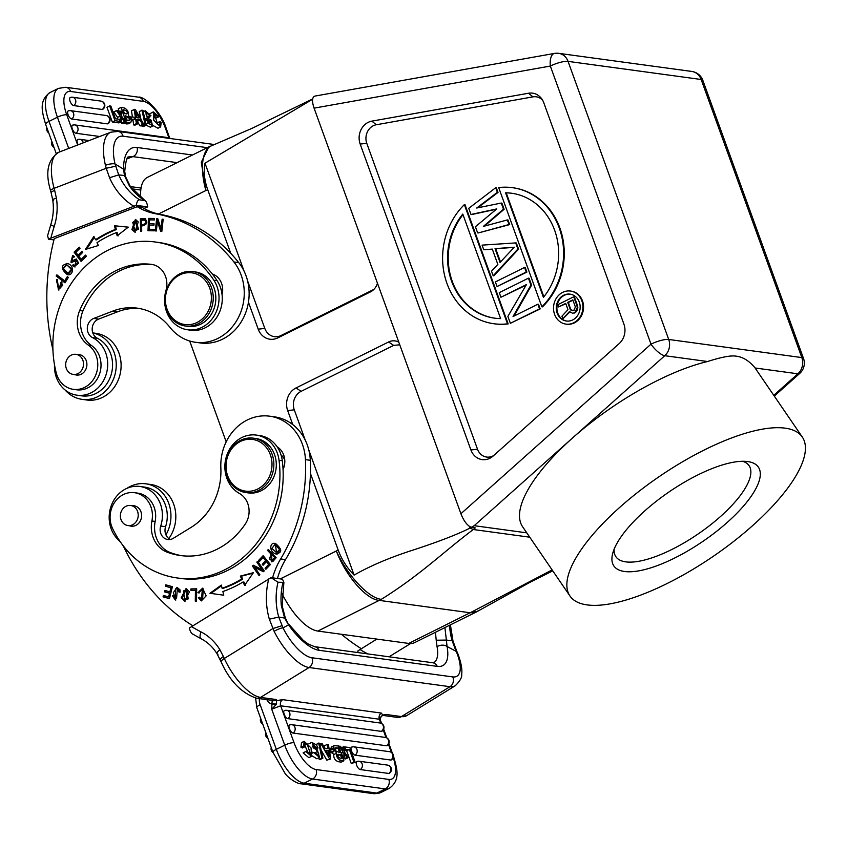 <?xml version="1.0" encoding="UTF-8"?>
<svg xmlns="http://www.w3.org/2000/svg" width="847" height="847" viewBox="0 0 847 847"><rect width="100%" height="100%" fill="white"/><g stroke="black" fill="none" stroke-linecap="round" stroke-linejoin="round"><path stroke-width="1.27" d="M774.306 396.089L799.748 373.4A13.732 4.563 -131.7 0 1 797.885 373.802L755.101 367.99C749.277 360.864 742.893 356.915 735.948 356.132C730.792 355.317 721.326 357.116 707.573 361.521A140.761 48.152 145.6 0 0 572.254 438.238A140.761 48.152 145.6 0 0 522.599 526.728L569.936 595.97A140.761 48.152 145.6 0 0 587.077 604.896A140.761 48.152 145.6 0 0 733.777 541.339A140.761 48.152 145.6 0 0 802.342 437.105A140.761 48.152 145.6 0 0 785.201 428.169A140.761 48.152 145.6 0 0 638.5 491.726A140.761 48.152 145.6 0 0 569.936 595.97M755.09 367.99L802.342 437.105M558.692 53.34A13.732 12.07 97.7 0 1 568.051 61.376L568.051 61.376A13.732 3.356 160.1 0 0 550.338 66.055A13.732 6.31 -100.1 0 1 554.425 53.425A13.732 13.732 0 0 1 558.692 53.34L691.787 71.444A13.732 12.07 -82.2 0 1 701.157 79.491L568.051 61.376L668.717 339.467L801.823 357.582L701.157 79.491A13.732 3.356 160.1 0 1 702.851 80.38L803.517 358.482A13.732 3.356 -19.9 0 0 801.823 357.582A13.732 12.07 -82.3 0 1 797.885 373.802L773.777 395.316M707.573 361.521L664.779 355.698A13.732 4.563 -131.7 0 1 651.004 344.157L460.906 513.727L314.089 108.141C311.728 101.1 312.056 97.077 315.042 96.06L554.425 53.425M460.906 513.727C463.669 520.82 467.089 525.362 471.165 527.332L475.294 527.893L473.282 529.513L470.043 528.083L469.058 526.114M470.911 449.958A16.474 14.484 -82.3 0 0 492.351 456.702A16.474 14.484 -82.3 0 0 493.113 456.057L619.178 343.607A16.474 14.484 -82.3 0 0 623.911 324.136L543.785 102.783A16.474 14.484 -82.3 0 0 541.582 98.665A16.474 14.484 -82.3 0 0 528.549 93.234L371.875 121.132A16.474 14.484 -82.3 0 0 360.176 144.064L470.911 449.958L477.528 449.249A13.351 11.742 97.7 0 0 493.716 455.527M314.089 108.141L550.338 66.055L651.004 344.157A13.732 3.356 -19.9 0 1 668.717 339.467A13.732 12.07 97.8 0 1 664.779 355.698L474.204 525.691L471.165 527.332M747.753 461.573A87.548 29.952 -34.4 0 1 727.531 522.165A87.548 29.952 -34.4 0 1 624.525 571.492A87.548 29.952 -34.4 0 1 612.667 553.546A87.548 29.952 -34.4 0 1 669.236 491.811A87.548 29.952 -34.4 0 1 747.298 461.52A87.548 29.952 -34.4 0 1 747.753 461.573M742.671 461.297A80.677 27.602 -34.4 0 1 749.097 465.681A80.677 27.602 -34.4 0 1 709.807 525.426A80.677 27.602 -34.4 0 1 625.721 561.857A80.677 27.602 -34.4 0 1 615.896 556.733A80.677 27.602 -34.4 0 1 614.139 549.152M208.14 147.23L147.41 177.372A51.498 21.111 63.6 0 0 140.75 197.616M226.191 441.838L189.707 341.034M282.072 593.747A51.498 21.111 63.6 0 0 317.847 631.068L408.741 643.434A51.498 21.111 63.6 0 0 414.638 642.608L475.485 612.402M552.117 569.904L472.234 611.703A51.498 19.915 58.4 0 0 478.629 610.602A51.498 19.915 58.4 0 0 478.724 610.549M552.763 570.846L529.428 582.598L476.025 612.159L470.456 612.804L379.551 600.428C366.126 599.687 345.767 575.748 336.333 550.984L338.154 550.01C341.606 559.433 346.921 567.797 354.099 575.102C370.023 565.944 389.599 557.622 412.828 550.137C437.751 542.016 456.819 534.669 470.043 528.083M317.847 631.068L381.33 599.337C420.97 574.52 442.335 552.795 473.282 529.513L529.756 537.199M398.821 342.199A13.732 12.07 -82.3 0 0 388.593 341.987L296.027 387.937A17.162 15.087 -82.3 0 0 287.673 410.551L292.755 424.591M310.436 473.452L338.154 550.01M248.457 302.231L258.208 329.165A17.162 15.087 -82.3 0 0 277.901 337.858L370.457 291.897A13.732 12.07 -82.3 0 0 372.574 290.574A13.732 12.07 -82.3 0 0 377.444 283.152M230.765 253.369L207.727 189.707L205.832 190.511L201.279 162.275L208.786 146.88L211.676 145.716A51.498 22.138 68.9 0 0 205.863 190.533L158.442 214.005M312.67 99.205L204.995 163.185C203.439 171.433 204.349 180.273 207.727 189.707M373.866 289.409L280.929 335.56A14.039 12.345 97.7 0 1 264.815 328.445L247.568 280.812M244.042 271.072L204.995 163.185M305.28 440.228L294.28 409.842A14.039 12.345 97.7 0 1 301.119 391.335L393.675 345.385L399.752 344.793M354.099 575.102L308.806 449.969M284.751 459.826A16.824 14.78 -82.3 0 0 281.035 454.934M177.394 577.993L180.644 578.437A100.931 88.702 -82.3 0 0 234.63 566.537A100.931 88.702 -82.3 0 0 283.057 469.503A100.931 88.702 -82.3 0 0 282.295 460.715A30.894 27.157 -82.3 0 0 277.149 446.835A30.894 27.157 -82.3 0 0 259.51 435.517L256.26 435.083A30.894 27.157 97.7 0 1 279.044 460.27A100.931 88.702 97.7 0 1 231.379 566.092A100.931 88.702 97.7 0 1 177.394 577.993A100.931 88.702 97.7 0 1 112.587 528.539A24.034 21.122 97.7 0 1 121.64 495.527A24.034 21.122 97.7 0 1 134.493 492.689A24.034 21.122 97.7 0 1 151.909 521A27.464 24.14 -82.3 0 0 167.134 552.159A78.273 68.787 -82.3 0 0 180.453 555.547A78.273 68.787 -82.3 0 0 222.316 546.315A78.273 68.787 -82.3 0 0 245.228 524.113A20.603 18.105 -82.3 0 0 239.415 493.462A30.894 27.157 97.7 0 1 224.868 466.559A30.894 27.157 97.7 0 1 239.733 438.725A30.894 27.157 97.7 0 1 256.26 435.083M283.057 469.503A17.162 15.087 -82.3 0 0 283.173 453.727A17.162 15.087 -82.3 0 0 277.149 446.835M192.777 625.742A205.99 181.025 97.7 0 1 124.657 548.708A34.335 30.174 -82.3 0 0 122.169 544.42M121.11 542.969A34.335 30.174 -82.3 0 0 118.125 539.634A30.217 26.553 97.7 0 1 112.069 531.016A30.217 26.553 97.7 0 1 114.229 499.582A30.217 26.553 97.7 0 1 139.861 486.464A30.217 26.553 97.7 0 1 153.455 493.176A30.217 26.553 97.7 0 1 159.511 501.795A30.217 26.553 97.7 0 1 160.708 526.04A10.302 9.052 -82.3 0 0 167.812 539.528A10.302 9.052 -82.3 0 0 173.317 538.311L191.2 527.31A61.799 54.303 -82.3 0 0 220.855 467.989A48.067 42.244 97.7 0 1 269.632 416.184A48.067 42.244 97.7 0 1 300.886 440.578A48.067 42.244 97.7 0 1 305.439 459.635A157.923 138.792 97.7 0 1 280.643 558.946A68.66 60.338 -82.3 0 0 272.575 577.834M277.128 554.182L275.741 553.927C282.369 552.858 282.358 549.438 275.699 543.658C269.854 541.233 268.457 551.619 275.741 553.927L276.651 554.139M275.699 543.658L274.777 543.435M257.668 561.339L256.821 562.101L262.019 569.597L253.348 565.245L252.448 566.05L259.055 575.589L259.902 574.838L254.703 567.342L263.375 571.693L264.275 570.878L257.668 561.339M221.332 585.086L209.94 593.281L223.767 595.219L222.877 591.524A119.131 104.689 -82.3 0 0 243.036 581.984L244.582 585.362L253.391 572.699L240.347 576.087L241.67 578.977A115.7 101.672 97.7 0 1 222.094 588.252L221.332 585.086M263.131 555.653L258.504 560.523L259.362 561.572L263.163 557.559L265.64 560.587L262.21 564.208L263.057 565.245L266.498 561.635L268.721 564.356L265.058 568.221L265.916 569.269L270.394 564.547L263.131 555.653M181.205 597.823L184.604 601.169L189.495 591.862L186.118 588.474L181.205 597.823L182.179 597.95L186.594 588.57M196.673 588.813L190.903 588.94L190.882 590.391L195.435 590.295L195.286 601.169L196.504 601.137L196.673 588.813M180.178 592.138L180.04 589.861L176.981 587.331L173.349 592.72L175.573 598.585L173.593 595.833L172.417 595.748L175.34 600.015L175.562 588.845L176.684 588.76L179.024 592.074L180.178 592.138M172.407 586.653L165.779 584.832L165.43 586.24L170.893 587.744L169.898 591.831L164.974 590.475L164.636 591.873L169.548 593.239L168.659 596.913L163.407 595.462L163.069 596.87L169.485 598.649L172.407 586.653M199.161 592.974L199.987 590.539L202.253 589.565L201.586 599.464L199.532 597.188L198.357 597.696L201.374 600.862L206.16 595.854L202.571 588.178L197.912 592.699L199.161 592.974M182.073 555.738A78.273 68.787 97.7 0 1 170.374 552.604A27.464 24.14 97.7 0 1 155.149 521.434A24.034 21.122 -82.3 0 0 137.743 493.134L134.493 492.689M268.287 549.47L267.514 550.402L270.712 553.747L271.442 561.815L273.009 561.339L276.133 557.697L268.287 549.47M271.061 577.633L282.485 579.189L283.883 582.397L278.007 582.217L271.061 577.633L189.283 628.061C190.427 631.989 191.697 634.032 193.095 634.202M220.262 659.982A7.21 2.012 155.4 0 1 223.417 656.541L224.307 658.468A7.21 2.012 -24.6 0 0 221.162 661.931L217.076 653.842C212.904 647.14 207.6 642.121 201.163 638.786L192.513 634.001M282.178 605.88L285.227 617.643L284.645 618.066L281.32 605.552A7.21 0.889 -5.5 0 1 282.178 605.88L283.883 582.397M285.227 617.643L288.552 624.906L284.645 618.066L278.758 617.039L269.357 619.199L274.142 631.354A7.21 1.525 153.6 0 1 282.983 627.849L278.758 617.039A61.45 54.007 -82.3 0 1 278.007 582.217M223.417 656.541L219.86 649.681C216.832 652.222 216.207 653.768 217.965 654.318M272.956 700.744L272.247 700.776L271.876 703.741L276.588 704.101L276.408 700.638L272.956 700.744L276.313 699.548L276.408 700.638L282.676 699.654L381.362 713.079L382.728 715.112L385.713 714.434L383.638 715.186M276.588 704.101L271.718 709.214L280.664 705.795L294.036 742.713A27.464 11.255 -116.4 0 0 316.079 769.521A7.21 6.331 97.7 0 1 313.094 778.732A7.21 6.331 97.7 0 1 312.575 779.018L304.158 783.2A7.21 6.331 97.7 0 1 300.801 783.771C298.695 784.248 289.272 779.304 285.09 773.47L272.946 752.274A7.21 1.758 -19.9 0 1 276.323 749.351L260.156 704.693A13.044 11.466 97.7 0 1 259.362 698.616M266.784 699.622A11.329 9.952 -82.3 0 0 271.929 704.259L271.876 703.741M393.453 756.392A7.21 1.758 -19.9 0 1 393.611 756.615C397.19 769.203 400.663 780.087 389.26 788.356A34.674 14.208 -116.4 0 1 385.29 788.917L312.575 779.018A34.674 14.208 -116.4 0 1 284.73 745.169L271.718 709.214L271.929 704.259L276.016 704.789M324.856 748.282L324.433 745.784L327.122 744.439L328.424 744.619L330.722 758.976L326.794 760.151L321.161 750.177M330.722 758.976L326.794 760.151M360.24 769.563A4.447 1.821 -116.4 0 1 357.529 767.054A4.447 1.821 -116.4 0 1 356.661 765.222A4.447 1.821 -116.4 0 1 356.852 761.495A4.468 4.468 0 0 1 359.086 761.231A4.468 3.917 97.7 0 1 361.987 763.496A4.468 3.917 97.7 0 1 360.24 769.563L388.731 773.449A4.468 3.917 -82.3 0 0 390.499 767.393A4.468 3.917 -82.3 0 0 387.587 765.106L359.086 761.231A4.468 3.917 97.7 0 0 357.296 761.453M389.387 773.279A4.447 1.821 -116.4 0 1 389.302 773.343A4.447 1.821 -116.4 0 1 389.048 773.438A4.447 1.821 -116.4 0 1 388.731 773.449M355.02 755.164A4.447 1.821 -116.4 0 1 352.32 752.655A4.447 1.821 -116.4 0 1 351.452 750.823A4.447 1.821 -116.4 0 1 351.632 747.096A4.468 4.468 0 0 1 353.877 746.832A4.468 3.917 97.7 0 1 356.778 749.097A4.468 3.917 97.7 0 1 355.02 755.164L390.742 760.034A4.468 3.917 -82.3 0 0 392.51 753.978A4.468 3.917 -82.3 0 0 389.599 751.691L353.877 746.832A4.468 3.917 97.7 0 0 352.087 747.054M391.399 759.865A4.447 1.821 -116.4 0 1 391.314 759.928A4.447 1.821 -116.4 0 1 391.049 760.024A4.447 1.821 -116.4 0 1 390.742 760.034M292.998 733.036A4.447 1.821 -116.4 0 1 290.299 730.516A4.447 1.821 -116.4 0 1 289.43 728.695A4.447 1.821 -116.4 0 1 289.61 724.968A4.468 4.468 0 0 1 291.855 724.693A4.468 3.917 97.7 0 1 295.137 728.282A4.468 3.917 97.7 0 1 292.998 733.036L386.497 745.762A4.468 3.917 -82.3 0 0 388.635 741.009A4.468 3.917 -82.3 0 0 385.343 737.419L291.855 724.693A4.468 3.917 97.7 0 0 290.066 724.926M387.153 745.593A4.447 1.821 -116.4 0 1 387.058 745.656A4.447 1.821 -116.4 0 1 386.804 745.752A4.447 1.821 -116.4 0 1 386.497 745.762M287.789 718.637A4.447 1.821 -116.4 0 1 285.079 716.117A4.447 1.821 -116.4 0 1 284.211 714.296A4.447 1.821 -116.4 0 1 284.401 710.569A4.468 4.468 0 0 1 286.635 710.294A4.468 3.917 97.7 0 1 289.928 713.883A4.468 3.917 97.7 0 1 287.789 718.637L381.288 731.363A4.468 3.917 -82.3 0 0 383.416 726.61A4.468 3.917 -82.3 0 0 380.134 723.02L286.635 710.294A4.468 3.917 97.7 0 0 284.846 710.527M380.134 723.02A4.468 4.468 0 0 1 381.849 731.257A4.447 1.821 -116.4 0 1 381.288 731.363M344.602 746.938L349.822 747.53L355.168 762.3L351.251 763.475L346.656 750.77L344.549 750.484M343.427 757.557L344.242 758.753L345.671 758.944L348.371 757.61L346.931 757.409L344.475 753.788L344.411 757.07L342.569 757.112M316.058 744.365L319.647 743.19L322.876 758.15L320.187 759.484L319.213 759.346L318.874 757.779M317.223 750.114L316.873 748.515M312.12 755.842L316.842 758.796L319.531 757.462L313.835 752.485L314.936 752.475L318.303 755.408L318.726 753.766L311.77 742.353L316.534 745.021L318.027 747.943L316.937 747.975L312.755 744.439L313.686 748.06L317.498 750.326L319.531 757.462M312.638 746.662L313.634 748.017M311.77 742.353L308.806 743.888M312.437 752.2L313.411 752.687M332.003 752.507L333.813 754.561C333.496 758.001 334.957 760.384 338.218 761.697L340.907 760.362C337.657 759.05 336.185 756.667 336.513 753.216L333.485 747.827L334.025 745.667L331.336 747.001L330.775 749.044M340.907 760.362L343.903 760.775L341.203 762.109L338.218 761.697M304.835 745.498L308.509 753.682M305.809 751.522L303.12 752.856L308.859 757.694L311.548 756.35L305.809 751.522L306.815 751.162L310.648 754.391L307.069 743.761L304.846 743.92L305.079 746.641L303.65 745.9L304.179 741.326L311.05 747.954L311.548 756.35M304.179 741.326L301.479 742.66L300.96 747.234L302.379 747.975L305.079 746.641M329.187 749.394L333.189 749.373L333.962 751.533L331.272 752.867L329.705 752.655M380.779 723.158L379.361 719.23L380.282 719.781L380.134 717.758M380.165 717.653L382.728 715.112L380.038 718.171M444.537 627.765A7.21 0.889 -5.5 0 1 444.94 627.807L446.369 640.078L452.139 640.703L455.326 649.289L457.232 652.126A7.21 2.488 157.3 0 0 456.247 651.428A34.335 13.287 -121.6 0 1 452.753 676.912A7.21 6.331 -82.3 0 1 449.979 686.695L309.081 667.521L260.558 697.399A7.21 6.331 97.7 0 1 256.705 698.256L272.448 700.395A7.21 6.331 -82.3 0 0 276.313 699.548L260.558 697.399A41.545 16.072 58.4 0 1 224.307 658.468L272.85 628.569L282.009 625.711M452.753 676.912L311.855 657.748A34.335 13.287 -121.6 0 1 282.983 627.849L288.552 624.906A48.067 18.602 58.4 0 0 319.097 650.295L437.274 666.377A48.067 18.602 58.4 0 0 447.068 646.483A7.21 4.701 169.5 0 0 437.052 646.653L436.216 640.216L446.369 640.078L447.068 646.483L456.247 651.428L455.326 649.289M435.443 632.286L436.216 640.216M449.577 625.266A61.45 54.007 97.7 0 0 452.139 640.703L453.018 641.147L450.403 624.853M358.239 652.603L357.762 650.983L376.82 639.093M361.267 648.664A205.99 181.025 97.7 0 1 341.457 634.276M319.848 744.111L322.262 743.782L324.74 748.261L327.853 748.684L327.122 744.439M329.483 758.806L320.886 743.592M326.476 751.405L328.181 750.558L325.83 750.241L329.229 756.477A19.883 8.152 -116.4 0 1 328.816 754.423L328.276 754.688M328.181 750.558L328.816 754.423M346.656 750.77L349.345 749.436L344.56 749.404M345.534 748.917L344.782 746.842M349.345 749.436L353.951 762.141L351.251 763.475M355.168 762.3L353.951 762.141M341.299 747.583L344.602 746.821L344.517 752.147L348.371 757.61M338.631 746.218L340.388 746.249L343.226 750.41L343.215 746.631M341.119 753.089L343.194 752.051L338.969 746.059M343.024 756.879L343.194 752.051M342.844 757.843L344.411 757.07M346.931 757.409L344.242 758.753M322.876 758.15L319.213 759.346M321.913 758.012L318.684 743.063M316.545 754.846L318.726 753.766M312.564 753.11L313.835 752.485M316.937 747.975L315.073 748.896M315.582 749.161L318.027 747.943M334.025 745.667L338.546 745.995L343.903 760.775M335.116 747.763L336.026 751.236L339.573 752.454L337.921 747.88L335.01 747.901M340.325 754.529L341.765 758.51C338.419 757.927 337.085 756.562 337.752 754.423L340.325 754.529L337.805 755.789L338.324 757.218M337.582 754.857L338.684 754.306L337.752 754.423M336.513 753.216L333.813 754.561M335.031 749.087L337.921 747.88M336.248 751.48L335.391 749.14M305.333 743.295L304.846 743.92M300.96 747.234L303.65 745.9M333.962 751.533L330.849 751.109L329.557 751.744M330.849 751.109L330.065 748.949M277.445 578.501A68.66 60.338 97.7 0 1 285.513 559.613A157.923 138.792 -82.3 0 0 310.309 460.292A48.067 42.244 -82.3 0 0 305.756 441.234A48.067 42.244 -82.3 0 0 274.502 416.851L269.632 416.184M170.3 539.475A10.302 9.052 97.7 0 1 165.578 526.707A30.217 26.553 -82.3 0 0 164.382 502.462A30.217 26.553 -82.3 0 0 144.731 487.131L139.861 486.464M127.092 488.264A33.647 29.571 97.7 0 1 145.843 483.817A33.647 29.571 97.7 0 1 167.727 500.884A33.647 29.571 97.7 0 1 165.938 534.87M168.828 538.576A33.647 29.571 -82.3 0 0 172.597 501.54A33.647 29.571 -82.3 0 0 150.713 484.484L145.843 483.817M276.715 554.054L275.275 543.53M276.694 552.826L277.668 552.953L280.537 549.396L274.788 544.727L279.563 549.269L276.694 552.826L271.887 548.39L274.788 544.727M256.821 562.101L258.091 561.963M263.629 571.46L254.703 567.342M259.595 575.102L253.422 566.188L252.448 566.05M253.422 566.188L254.068 565.605M257.795 562.239L262.994 569.735L262.019 569.597M209.94 593.281L210.914 593.419L221.501 585.796M241.67 578.977L242.644 579.115A115.7 101.672 -82.3 0 1 223.068 588.379L222.094 588.252M242.644 579.115L241.321 576.214L240.347 576.087M241.321 576.214L253.062 573.175M245.556 585.499L244.01 582.111L243.036 581.984M223.767 595.219L210.914 593.419M258.504 560.523L259.478 560.65L263.639 556.267M266.382 568.782L265.058 568.221M266.032 568.348L269.695 564.494L268.721 564.356M269.695 564.494L267.472 561.762L266.498 561.635M263.523 564.758L262.21 564.208M263.184 564.335L266.614 560.725L265.64 560.587M266.614 560.725L264.137 557.697L263.163 557.559M185.091 601.201L182.179 597.95M184.773 599.771L188.203 598.893L186.88 589.988L185.906 589.861L187.229 598.755L184.773 599.771L183.418 590.973L185.906 589.861M190.903 588.94L196.663 588.961M196.26 601.148L196.409 590.423L195.435 590.295M191.867 590.37L191.877 589.067M179.998 592.127L177.658 588.898L176.684 588.76M175.827 600.047L173.582 595.896M172.417 595.748L173.391 595.886M175.573 598.585L176.547 598.723L177.468 587.426M169.516 598.522L163.069 596.87M164.043 597.008L164.35 595.716M169.548 593.239L170.522 593.366L169.633 597.04L168.659 596.913M170.522 593.366L164.636 591.873M165.61 592.011L165.917 590.73M170.893 587.744L171.867 587.882L170.872 591.958L169.898 591.831M171.867 587.882L165.43 586.24M166.404 586.378L166.721 585.086M199.172 592.9L197.912 592.699M198.886 592.836L203.047 588.273M201.872 600.894L199.331 597.834L198.357 597.696M201.586 599.464L202.56 599.602L203.227 589.692L202.253 589.565M129.549 525.775A10.302 9.052 -82.3 0 0 131.158 526.167A10.302 9.052 -82.3 0 0 136.663 524.949A10.302 9.052 -82.3 0 0 140.634 510.985A10.302 9.052 -82.3 0 0 133.932 505.754A10.302 9.052 -82.3 0 0 132.28 505.701M245.958 492.573L248.393 492.912A27.464 24.14 -82.3 0 0 263.078 489.672A27.464 24.14 -82.3 0 0 275.995 460.429A27.464 24.14 -82.3 0 0 255.794 438.481L253.359 438.153A27.464 24.14 97.7 0 1 271.22 452.086A27.464 24.14 97.7 0 1 260.643 489.344A27.464 24.14 97.7 0 1 245.958 492.573A27.464 24.14 97.7 0 1 228.097 478.64A27.464 24.14 97.7 0 1 238.674 441.382A27.464 24.14 97.7 0 1 253.359 438.153M135.096 507.607A10.132 8.904 97.7 0 1 137.415 519.412A10.132 8.904 97.7 0 1 127.939 525.553A10.132 8.904 97.7 0 1 123.503 523.435A10.132 8.904 97.7 0 1 121.185 511.63A10.132 8.904 97.7 0 1 130.66 505.49A10.132 8.904 97.7 0 1 135.096 507.607M238.579 442.494A26.088 22.933 97.7 0 1 269.494 452.658A26.088 22.933 97.7 0 1 259.447 488.052A26.088 22.933 97.7 0 1 228.521 477.888A26.088 22.933 97.7 0 1 238.579 442.494M267.514 550.402L268.859 550.074M271.919 561.826L271.686 553.874L268.488 550.529M270.712 553.747L271.686 553.874M275.413 557.792L271.633 554.721L275.413 557.792L273.158 560.386L272.183 560.248C269.039 559.962 268.859 558.109 271.633 554.721M274.439 557.665L272.183 560.248L273.158 560.386M222.666 290.796A16.824 14.78 -82.3 0 0 220.855 288.753M185.345 326L187.949 326.36A27.464 24.14 -82.3 0 0 198.727 325.057A27.464 24.14 -82.3 0 0 215.784 296.238A27.464 24.14 -82.3 0 0 195.35 271.929L192.756 271.569A27.464 24.14 97.7 0 1 212.195 289.875A27.464 24.14 97.7 0 1 196.123 324.708A27.464 24.14 97.7 0 1 185.345 326A27.464 24.14 97.7 0 1 165.906 307.705A27.464 24.14 97.7 0 1 181.978 272.872A27.464 24.14 97.7 0 1 192.756 271.569M181.681 274.079A26.088 22.933 97.7 0 1 210.384 290.225A26.088 22.933 97.7 0 1 195.128 323.321A26.088 22.933 97.7 0 1 166.414 307.165A26.088 22.933 97.7 0 1 181.681 274.079M52.927 349.769A205.99 181.025 97.7 0 1 54.272 238.632L137.225 206.679A68.66 60.338 -82.3 0 0 155.689 213.772A157.923 138.792 97.7 0 1 233.888 261.956A48.067 42.244 97.7 0 1 242.411 279.055A48.067 42.244 97.7 0 1 195.435 342.273A48.067 42.244 97.7 0 1 169.94 327.344A61.799 54.303 -82.3 0 0 137.161 308.139A61.799 54.303 -82.3 0 0 112.916 311.05L93.731 318.44A10.302 9.052 -82.3 0 0 87.326 327.768A10.302 9.052 -82.3 0 0 92.492 337.593A30.217 26.553 97.7 0 1 106.542 355.454A30.217 26.553 97.7 0 1 77.003 395.2L81.873 395.867A30.217 26.553 -82.3 0 0 111.412 356.121A30.217 26.553 -82.3 0 0 97.363 338.26A10.302 9.052 97.7 0 1 92.196 328.424A10.302 9.052 97.7 0 1 98.601 319.107L117.786 311.717A61.799 54.303 97.7 0 1 139.586 308.53M195.435 342.273L200.305 342.94A48.067 42.244 -82.3 0 0 247.282 279.711A48.067 42.244 -82.3 0 0 238.759 262.623A157.923 138.792 -82.3 0 0 160.559 214.439A68.66 60.338 97.7 0 1 142.095 207.346L137.225 206.679M187.642 329.779L190.893 330.224A30.894 27.157 -82.3 0 0 203.015 328.763A30.894 27.157 -82.3 0 0 220.919 308.234A30.894 27.157 -82.3 0 0 222.062 294.671A17.162 15.087 -82.3 0 0 222.03 284.814A17.162 15.087 -82.3 0 0 212.258 273.93A17.162 15.087 97.7 0 1 212.279 273.941A100.931 88.702 -82.3 0 0 158.643 242.464L155.403 242.02A100.931 88.702 97.7 0 1 213.878 280.251A30.894 27.157 97.7 0 1 199.765 328.318A30.894 27.157 97.7 0 1 187.642 329.779A30.894 27.157 97.7 0 1 165.948 290.532A20.603 18.105 -82.3 0 0 151.486 264.359A20.603 18.105 -82.3 0 0 151.19 264.328A78.273 68.787 -82.3 0 0 121.629 268.16A78.273 68.787 -82.3 0 0 79.671 310.542A27.464 24.14 -82.3 0 0 88.204 345.025A24.034 21.122 97.7 0 1 97.564 368.096A24.034 21.122 97.7 0 1 82.794 388.212A24.034 21.122 97.7 0 1 73.361 389.345A24.034 21.122 97.7 0 1 56.23 372.871A100.931 88.702 97.7 0 1 115.785 246.784A100.931 88.702 97.7 0 1 155.403 242.02M143.926 208.415L147.706 206.89L136.293 205.334L50.862 238.166L48.512 239.193L53.943 239.934M48.512 239.193L47.58 235.731L50.788 224.656A7.21 0.667 -162.5 0 0 54.25 226.361A54.928 48.279 -82.3 0 0 56.421 198.187L54.684 190.416A7.21 1.493 -15.3 0 0 51.138 192.767M125.684 176.949L130.332 186.478A7.21 2.499 144.8 0 0 129.453 186.022L124.445 175.53L118.707 174.895L109.549 177.722A68.66 60.338 -82.3 0 0 133.815 206.223M136.293 205.334C136.939 201.533 138.04 199.691 139.586 199.818L145.133 200.739L130.332 186.478M129.453 186.022A61.45 54.007 97.7 0 0 144.445 200.474C145.959 200.675 147.039 202.814 147.706 206.89M139.586 199.818A61.45 54.007 -82.3 0 1 118.707 174.895L115.054 163.947A7.21 1.98 -13.3 0 0 105.441 165.303L106.224 168.267L54.123 188.33A7.21 1.493 164.7 0 0 50.576 190.691L51.138 192.788A7.21 1.493 -15.3 0 1 51.138 192.788L52.726 199.881M53.594 200.263C51.889 199.892 52.832 199.193 56.421 198.187M132.428 116.907L131.412 110.586L135.34 109.422L143.948 124.636L141.248 125.97L139.871 125.78L137.383 121.301L140.083 119.967L136.97 119.543L137.701 123.789L135.012 125.123L133.71 124.943L132.947 120.179M102.138 109.454A4.468 3.917 -82.3 0 0 104.149 104.086A4.468 3.917 -82.3 0 0 100.994 101.111A4.468 4.468 0 0 1 102.709 109.348A4.447 1.821 -116.4 0 1 102.138 109.454L73.647 105.568A4.447 1.821 -116.4 0 1 70.068 101.227A4.447 1.821 -116.4 0 1 69.962 100.931A4.447 1.821 -116.4 0 1 69.729 100.02A4.447 1.821 -116.4 0 1 69.645 99.501A4.447 1.821 -116.4 0 1 69.676 98.305A4.447 1.821 -116.4 0 1 69.856 97.85A4.447 1.821 -116.4 0 1 70.047 97.627A4.447 1.821 -116.4 0 1 70.248 97.5A4.447 1.821 -116.4 0 1 70.396 97.458M107.357 123.853A4.468 3.917 -82.3 0 0 109.369 118.485A4.468 3.917 -82.3 0 0 106.203 115.51A4.468 4.468 0 0 1 107.918 123.747A4.447 1.821 -116.4 0 1 107.357 123.853L71.635 118.982A4.447 1.821 -116.4 0 1 68.056 114.641A4.447 1.821 -116.4 0 1 67.951 114.345A4.447 1.821 -116.4 0 1 67.718 113.434A4.447 1.821 -116.4 0 1 67.633 112.916A4.447 1.821 -116.4 0 1 67.665 111.719A4.447 1.821 -116.4 0 1 67.845 111.264A4.447 1.821 -116.4 0 1 68.035 111.042A4.447 1.821 -116.4 0 1 68.236 110.915A4.447 1.821 -116.4 0 1 68.385 110.872M99.702 136.494L75.881 133.254A4.447 1.821 -116.4 0 1 72.313 128.913A4.447 1.821 -116.4 0 1 72.207 128.606A4.447 1.821 -116.4 0 1 71.963 127.706A4.447 1.821 -116.4 0 1 71.879 127.177A4.447 1.821 -116.4 0 1 71.91 125.991A4.447 1.821 -116.4 0 1 72.09 125.536A4.447 1.821 -116.4 0 1 72.281 125.314A4.447 1.821 -116.4 0 1 72.493 125.187A4.447 1.821 -116.4 0 1 72.63 125.144M78.189 144.784A4.447 1.821 -116.4 0 1 77.522 143.312A4.447 1.821 -116.4 0 1 77.088 141.555A4.447 1.821 -116.4 0 1 77.702 139.586A4.468 4.468 0 0 1 79.946 139.31A4.468 3.917 97.7 0 1 83.218 142.847M112.312 122.032L106.966 107.262L109.655 105.928L115.001 120.698L112.312 122.032L117.352 122.72L120.041 121.386L115.001 120.698M117.617 117.426L120.306 116.081L116.452 110.618L113.763 111.952L117.617 117.426L117.585 119.078M117.521 122.635L118.919 122.931L121.608 121.597L120.221 121.407L117.521 122.741M120.835 121.979L121.746 123.323L123.164 123.514L125.854 122.169L124.445 121.979L121.597 117.818L121.608 121.597M140.973 119.385L139.257 111.423L142.91 110.216L146.139 125.165L143.45 126.51L142.487 126.372L142.285 125.462M144.625 119.236L146.552 120.401M148.5 121.544L149.485 122.9M146.076 125.208L150.364 127.209L153.053 125.875L148.289 123.207L146.806 120.285L147.886 120.253L152.068 123.789L151.137 120.168L147.325 117.902L145.292 110.766L150.988 115.743L149.887 115.753L146.52 112.82L146.097 114.461L153.053 125.875M123.577 123.567L128.098 123.895L130.798 122.561L126.277 122.233L123.503 123.344M119.289 111.719L118.231 108.797L120.93 107.453L126.277 122.233M153.625 115.88L155.319 118.4L159.014 116.706L158.008 117.066L154.175 113.837L157.754 124.467L159.977 124.308L159.744 121.587L161.174 122.328L160.644 126.902L153.773 120.274L153.275 111.878L159.014 116.706M153.275 111.878L150.004 113.72M149.559 116.452L149.697 117.373M153.328 125.674L157.955 128.236L160.644 126.902M159.744 121.587L157.055 122.921L157.298 124.064M130.131 117.055L133.974 117.119L134.758 119.279L131.359 120.518M125.684 176.917L124.445 175.53L123.588 169.209A7.21 4.246 -0.8 0 1 124.721 171.454C125.801 160.803 127.135 156.007 128.702 157.044A40.857 17.554 68.9 0 1 132.863 156.621L126.965 158.897M137.701 123.789L136.399 123.609L133.71 124.943M136.399 123.609L134.101 109.252M143.948 124.636L142.561 124.445L139.871 125.78M142.561 124.445L140.083 119.967M135.594 111.751A19.883 8.152 -116.4 0 1 136.007 113.805L136.653 117.669L138.993 117.987L135.594 111.751M109.655 105.928L110.872 106.087L115.478 118.792L119.289 119.311L120.041 121.386M120.221 121.407L120.306 116.081M124.445 121.979L121.746 123.323M118.707 112.005L121.799 111.349L121.629 116.177L125.854 122.169M116.452 110.618L117.892 110.819L120.348 114.44L120.412 111.158M146.139 125.165L142.487 126.372M145.176 125.038L141.947 110.078M148.723 116.875L150.988 115.743M149.887 115.753L148.172 116.6M148.469 121.502L151.137 120.168M145.25 121.047L146.806 120.285M120.93 107.453L123.916 107.865C127.177 109.178 128.638 111.56 128.321 115.012L131.338 120.401L130.798 122.561M129.39 120.623L128.797 116.992L125.25 115.774L126.902 120.348L129.199 120.634M124.498 113.699L123.059 109.718C126.404 110.301 127.738 111.666 127.071 113.805L124.498 113.699M126.139 113.922L126.87 113.911M126.055 117.998L127.262 120.39M123.98 112.259L124.594 113.71M159.49 124.933L159.977 124.308L158.654 124.954M158.008 117.066L155.319 118.4M134.758 119.279L131.041 119.152M131.634 118.855L130.862 116.695M77.003 395.2A30.217 26.553 97.7 0 1 55.627 375.073A30.217 26.553 97.7 0 1 54.494 364.718M138.262 221.956L135.361 219.458L131.92 229.558L134.853 232.11L138.262 221.956M144.752 218.674L140.337 218.865L140.634 231.178L141.735 231.104L141.618 226.096C147.314 224.593 148.363 222.115 144.752 218.674L144.646 218.664M85.452 249.41L98.411 245.514L96.992 242.676A115.7 101.672 97.7 0 1 116.293 232.65L117.151 235.773L128.299 227.144L114.409 225.757L115.404 229.41A119.131 104.689 -82.3 0 0 95.531 239.733L93.89 236.419L85.452 249.41M81.079 261.395L86.373 256.207L85.547 255.116L81.196 259.383L78.824 256.249L82.741 252.406L81.926 251.326L78.009 255.169L75.87 252.353L80.063 248.245L79.237 247.155L74.113 252.184L81.079 261.395M148.003 230.723L154.218 230.818L154.281 229.368L149.167 229.283L149.347 225.09L153.953 225.154L154.016 223.714L149.411 223.64L149.57 219.86L154.482 219.934L154.546 218.484L148.532 218.388L148.003 230.723M155.297 230.882L156.346 230.987L157.426 221.332L160.686 231.443L161.809 231.559L163.185 219.278L162.126 219.172L161.057 228.806L157.796 218.717L156.674 218.6L155.297 230.882M67.707 263.555C60.74 264.92 60.539 268.573 67.082 274.492C73.022 276.863 75.139 265.757 67.707 263.555L66.902 263.364M65.018 282.834L68.363 277.393L67.326 276.588L64.679 280.876L56.865 274.852L56.156 276.006L65.018 282.834M72.45 265.662L74.652 266.869L76.346 259.013L71.032 261.215L72.429 256.853L73.7 257.53L74.462 256.482L72.577 255.445L71.021 262.665L76.357 260.516L77.606 263.142L74.631 265.397L73.191 264.624L72.45 265.662L73.89 265.143M73.361 389.345L76.611 389.789A24.034 21.122 -82.3 0 0 86.045 388.646A24.034 21.122 -82.3 0 0 100.221 358.63A24.034 21.122 -82.3 0 0 91.455 345.47A27.464 24.14 97.7 0 1 82.911 310.987A78.273 68.787 97.7 0 1 124.869 268.605A78.273 68.787 97.7 0 1 152.809 264.603M60.497 282.898L61.778 284.984L58.581 288.605L56.527 280.823L57.215 280.971L57.543 279.595L56.696 279.404L58.454 289.981L61.439 281.882L60.497 282.898L61.969 282.496M135.34 232.131L132.894 229.685L135.838 219.564M135.012 230.712L138.453 229.23L136.198 220.982L135.224 220.845L137.479 229.103L135.012 230.712L132.746 222.359L135.224 220.845M141.597 231.115L141.311 219.002L140.337 218.865M141.311 219.002L145.726 218.812M141.576 224.646L141.47 220.241L144.636 220.135C146.616 222.846 145.599 224.36 141.576 224.646L142.55 224.773C146.573 224.487 147.59 222.983 145.61 220.262L145.261 220.22M86.775 249.007L94.345 237.34M115.404 229.41L116.378 229.548A119.131 104.689 97.7 0 0 96.505 239.87L95.531 239.733M116.378 229.548L115.383 225.884L114.409 225.757M115.383 225.884L128.268 227.176M118.125 235.911L117.267 232.777L116.293 232.65M81.577 260.897L75.087 252.321L74.113 252.184M75.087 252.321L79.713 247.779M82.403 251.951L78.983 255.307L78.009 255.169M86.023 255.741L82.17 259.521L81.196 259.383M148.987 230.744L149.506 218.526L148.532 218.388M149.506 218.526L154.535 218.6M154.006 223.83L149.411 223.64M154.27 229.484L149.167 229.283M156.282 230.977L157.648 218.727L156.674 218.6M162.126 219.172L163.1 219.299L162.031 228.944L161.057 228.806M161.65 231.538L158.4 221.469L157.426 221.332M68.056 274.619L63.133 268.139L67.389 263.459M68.025 273.306L68.999 273.433L72.334 269.441L66.733 264.772L71.36 269.314L68.025 273.306L63.43 268.647L66.733 264.772M65.272 282.411L56.156 276.006M57.13 276.133L57.585 275.402M68.035 277.138L65.653 281.003L64.679 280.876M75.161 266.9L73.424 265.799M74.631 265.397L75.605 265.535L78.58 263.269L77.331 260.654L76.357 260.516M71.529 262.686L73.064 255.561M73.975 257.16L72.429 256.853M71.032 261.215L76.812 259.129M222.062 294.671A30.894 27.157 -82.3 0 0 217.128 280.696A100.931 88.702 -82.3 0 0 212.258 273.93M74.843 374.639A10.302 9.052 -82.3 0 0 76.442 375.03A10.302 9.052 -82.3 0 0 80.486 374.543A10.302 9.052 -82.3 0 0 86.51 361.478A10.302 9.052 -82.3 0 0 79.226 354.618A10.302 9.052 -82.3 0 0 77.564 354.565M81.471 357.678A10.132 8.904 97.7 0 1 82.339 369.07A10.132 8.904 97.7 0 1 73.223 374.416A10.132 8.904 97.7 0 1 67.707 371.081A10.132 8.904 97.7 0 1 66.828 359.689A10.132 8.904 97.7 0 1 75.955 354.342A10.132 8.904 97.7 0 1 81.471 357.678M58.581 288.605L59.555 288.732L62.752 285.121L61.471 283.025M58.941 290.023L57.194 279.499M92.821 332.966A33.647 29.571 97.7 0 1 114.948 355.094A33.647 29.571 97.7 0 1 82.064 399.35A33.647 29.571 97.7 0 1 65.177 390.054M82.064 399.35L86.934 400.017A33.647 29.571 -82.3 0 0 119.819 355.761A33.647 29.571 -82.3 0 0 96.007 333.337L92.799 332.903M477.528 449.249L366.793 143.344A13.351 11.742 97.7 0 1 376.269 124.763L532.943 96.865A13.351 11.742 97.7 0 1 542.525 100.094M494.172 323.776A68.66 60.338 -82.3 0 0 494.5 323.829A68.66 60.338 -82.3 0 0 508.168 323.914L465.014 204.709L464.357 204.614A68.66 60.338 97.7 0 0 444.802 276.291A68.66 60.338 97.7 0 0 493.843 323.734A68.66 60.338 97.7 0 0 507.512 323.829L508.168 323.914M513.017 187.748L512.361 187.663A68.66 60.338 97.7 0 0 498.692 187.579L541.847 306.783L542.493 306.868A68.66 60.338 -82.3 0 0 562.059 235.191A68.66 60.338 -82.3 0 0 513.017 187.748A68.66 60.338 -82.3 0 0 512.689 187.706M477.74 207.811L498.025 192.417L496.353 187.822L495.707 187.727L468.751 208.341L470.974 214.471L471.62 214.566L496.406 209.209M509.026 224.519L478.28 232.957L509.672 224.603L509.026 224.519L507.364 219.924L508.009 220.008L509.672 224.603M484.452 226.117L504.124 209.283L503.478 209.188L501.255 203.058L501.9 203.153L504.124 209.283M516.331 243.004L518.555 249.134L517.898 249.039L515.685 242.909L516.331 243.004M518.555 249.134L493.822 275.878L493.166 275.783L491.504 271.188L497.845 264.423L492.298 249.103L483.732 249.727L492.34 249.23M524.558 267.44L525.214 267.525L526.876 272.12L497.051 286.519L526.22 272.035L524.558 267.44L495.389 281.924L497.051 286.519M526.051 285.195L500.937 297.244L526.389 284.613L507.872 316.407L510.37 323.3L539.539 308.827L537.877 304.221L513.049 316.545L530.942 285.068L528.443 278.165L499.275 292.649L500.937 297.244M537.877 304.221L538.523 304.317L540.195 308.911L510.37 323.3M514.023 316.069L531.588 285.153L530.942 285.068M528.443 278.165L529.089 278.261L531.588 285.153M566.283 324.147A16.686 14.664 -82.3 0 0 566.611 324.2A16.686 14.664 -82.3 0 0 574.361 322.876A16.686 14.664 -82.3 0 0 583.467 305.185A16.686 14.664 -82.3 0 0 571.111 291.135A16.686 14.664 -82.3 0 0 570.783 291.093M507.512 323.829L464.357 204.614M462.78 214.047L500.63 318.599A63.027 55.394 -82.3 0 1 494.606 318.154A63.027 55.394 -82.3 0 1 450.551 278.091A63.027 55.394 -82.3 0 1 462.78 214.047M494.934 318.197A63.027 55.394 97.7 0 1 451.25 278.335A63.027 55.394 97.7 0 1 463.002 214.662M512.361 187.663A68.66 60.338 97.7 0 1 561.402 235.106A68.66 60.338 97.7 0 1 541.847 306.783M543.425 297.35A63.027 55.394 -82.3 0 0 555.664 233.306A63.027 55.394 -82.3 0 0 511.599 193.243A63.027 55.394 -82.3 0 0 505.574 192.798L543.425 297.35M505.574 192.798L506.231 192.894A63.027 55.394 97.7 0 1 511.927 193.285M506.231 192.894L543.848 296.821M498.025 192.417L497.369 192.333L495.707 187.727M497.369 192.333L476.692 208.023L501.255 203.058M503.478 209.188L483.351 226.414L507.364 219.924M470.974 214.471L496.776 208.902L475.411 226.742L477.634 232.872M517.898 249.039L493.166 275.783M515.685 242.909L482.07 245.132L483.732 249.727M500.048 262.432L514.309 247.208L495.05 248.637L500.048 262.432M500.492 261.956L495.707 248.722L514.171 247.356M495.707 248.722L495.05 248.637M526.876 272.12L526.22 272.035M540.195 308.911L539.539 308.827M562.704 292.363A16.686 14.664 97.7 0 1 570.454 291.04A16.686 14.664 97.7 0 1 582.81 305.089A16.686 14.664 97.7 0 1 573.715 322.792A16.686 14.664 97.7 0 1 565.955 324.115A16.686 14.664 97.7 0 1 553.61 310.066A16.686 14.664 97.7 0 1 562.704 292.363M563.731 295.211A13.563 11.922 -82.3 0 0 556.341 309.6A13.563 11.922 -82.3 0 0 566.378 321.013A13.563 11.922 -82.3 0 0 572.688 319.944A13.563 11.922 -82.3 0 0 580.079 305.555A13.563 11.922 -82.3 0 0 570.042 294.142A13.563 11.922 -82.3 0 0 563.731 295.211M566.707 321.055A13.563 11.922 97.7 0 1 556.966 309.504A13.563 11.922 97.7 0 1 564.388 295.296A13.563 11.922 97.7 0 1 570.359 294.195M573.705 296.799L574.351 296.895L577.569 305.778L576.923 305.693L573.705 296.799L557.771 304.708L558.575 306.932L565.701 303.395L567.977 309.695L561.932 316.196L562.874 318.79L569.851 311.95M565.828 303.745L558.575 306.932M573.588 313.03L574.944 312.363L574.234 313.115M575.589 312.448L577.421 309.79L577.569 305.778M577.908 307.8L577.252 307.715L574.944 312.363M576.923 305.693L577.252 307.715M577.421 309.79L576.775 309.695M576.468 311.569L575.822 311.484M572.434 313.168L569.459 311.58L562.874 318.79M570.275 309.43L567.734 302.39L572.816 299.87L575.367 306.9L574.139 310.14L571.016 310.373L568.379 302.474L567.734 302.39M572.943 300.219L568.379 302.474M572.318 310.733L570.931 309.515M571.672 310.457L571.016 310.373M474.204 525.691L526.781 532.848M408.741 643.434L472.234 611.703M381.33 599.337C368.583 598.215 346.974 574.933 336.333 550.984L280.293 578.893M211.792 145.673A51.498 22.138 68.9 0 0 211.676 145.716L251.877 128.405L312.723 98.919M258.208 329.165L264.815 328.445M280.929 335.56L277.901 337.858M370.457 291.897L373.485 289.61M393.675 345.385L388.593 341.987M296.027 387.937L301.119 391.335M294.28 409.842L287.673 410.551M201.163 638.786A7.21 3.282 -62.7 0 1 201.057 631.915A205.99 181.025 97.7 0 1 191.454 626.547M281.32 605.552A61.45 54.007 97.7 0 1 282.877 582.874M268.753 578.956A68.66 60.338 -82.3 0 0 269.357 619.199M219.86 649.681A54.928 48.279 -82.3 0 0 201.057 631.915M383.045 715.313A7.21 6.331 97.7 0 0 385.713 714.434L401.457 716.573L449.979 686.695A41.545 16.072 -121.6 0 0 455.146 685.805L406.624 715.683A41.545 16.072 58.4 0 1 401.457 716.573A7.21 6.331 -82.3 0 1 397.603 717.43L406.624 715.683M282.676 699.654A4.807 4.224 -82.3 0 0 280.664 705.795L379.361 719.23A4.807 4.224 97.7 0 1 381.362 713.079M294.036 742.713A7.21 1.758 -19.9 0 0 284.73 745.169L276.323 749.351A34.674 14.208 63.6 0 0 304.158 783.2L376.873 793.088A34.674 14.208 63.6 0 0 380.854 792.538L389.26 788.356M260.156 704.693A7.21 1.758 160.1 0 0 256.779 707.605L255.625 698.076M391.335 752.305L388.445 744.333M385.999 737.557L383.236 729.934M393.22 757.567A27.464 11.255 -116.4 0 1 395.337 773.322A27.464 11.255 -116.4 0 1 388.805 779.42L316.079 769.521M300.801 783.771L373.527 793.66A7.21 6.331 -82.3 0 0 376.873 793.088L385.29 788.917A7.21 6.331 -82.3 0 0 385.798 788.642A7.21 6.331 -82.3 0 0 388.805 779.42M311.855 657.748A7.21 6.331 97.7 0 1 309.081 667.521A41.545 16.072 -121.6 0 1 274.142 631.354M437.274 666.377A7.21 6.331 -82.3 0 0 432.584 662.725L433.802 662.693A40.857 15.807 58.4 0 0 437.052 646.653M389.048 656.796L410.562 643.551M367.757 653.905A205.99 181.025 97.7 0 1 359.943 649.48M288.763 624.218L303.3 640.406L308.022 643.889L314.417 646.642A7.21 6.331 97.7 0 1 319.097 650.295M316.926 751.776L315.042 752.718M330.976 749.076L333.485 747.827M304.772 744.905L307.069 743.761M285.513 559.613L280.643 558.946M310.309 460.292L305.439 459.635M165.578 526.707L160.708 526.04M279.563 549.269L280.537 549.396M187.229 598.755L188.203 598.893M167.134 552.159L170.374 552.604M282.295 460.715L279.044 460.27M151.909 521L155.149 521.434M50.862 238.166A205.99 181.025 97.7 0 1 54.25 226.361M115.679 166.224L106.224 168.267L109.549 177.722M50.576 190.691C45.039 172.28 47.781 159.458 58.824 152.238A41.545 17.851 68.9 0 0 54.123 188.33L54.684 190.416M59.999 151.793L48.999 121.396L57.416 117.214L68.713 148.437M49.973 92.567A34.674 14.208 63.6 0 0 48.999 121.396A7.21 1.758 160.1 0 0 45.632 124.318C42.054 111.719 38.581 100.835 49.973 92.567L58.39 88.395A34.674 14.208 -116.4 0 0 54.123 95.531A34.674 14.208 -116.4 0 0 57.416 117.214A7.21 1.758 160.1 0 1 66.712 114.758L77.659 144.985M143.355 101.375A7.21 6.331 -82.3 0 0 138.442 97.161L65.717 87.262A7.21 6.331 97.7 0 1 70.64 91.487L143.355 101.375A27.464 11.255 -116.4 0 1 165.409 128.183L168.881 137.775M66.712 114.758A27.464 11.255 -116.4 0 1 64.107 97.585A27.464 11.255 -116.4 0 1 70.629 91.487M169.718 138.114L166.298 128.659A7.21 1.758 160.1 0 0 165.409 128.183M130.406 186.594L141.057 188.045M177.087 162.635L132.863 156.621A7.21 6.331 97.7 0 0 137.076 147.473L192.449 155.012M137.076 147.473A48.067 20.646 68.9 0 0 123.588 169.209L115.054 163.947A34.335 14.748 -111.1 0 1 123.069 136.208A7.21 6.331 97.7 0 0 117.966 131.412L110.904 132.185A41.545 17.851 -111.1 0 0 105.441 165.303M207.25 147.664L123.069 136.208M70.703 97.458A4.468 3.917 97.7 0 1 72.493 97.225A4.468 3.917 97.7 0 1 75.648 100.179A4.468 3.917 97.7 0 1 73.647 105.568M68.692 110.872A4.468 3.917 97.7 0 1 70.481 110.65A4.468 3.917 97.7 0 1 73.636 113.604A4.468 3.917 97.7 0 1 71.635 118.982M170.099 138.506A4.468 3.917 -82.3 0 0 168.225 137.638A4.468 4.468 0 0 1 170.374 138.537M72.948 125.144A4.468 3.917 97.7 0 1 74.737 124.911A4.468 3.917 97.7 0 1 78.019 128.5A4.468 3.917 97.7 0 1 75.881 133.254M78.157 139.543A4.468 3.917 97.7 0 1 79.946 139.31L89.147 140.57M144.837 119.141L147.325 117.902M146.076 120.158L148.776 118.824M145.97 124.361L148.289 123.207M126.796 124.001L129.485 122.667M126.277 118.241L128.797 116.992M155.689 213.772L160.559 214.439M233.888 261.956L238.759 262.623M117.786 311.717L112.916 311.05M93.731 318.44L98.601 319.107M92.492 337.593L97.363 338.26M131.92 229.558L132.894 229.685M138.453 229.23L137.479 229.103M72.334 269.441L71.36 269.314M74.187 266.773L75.097 266.9M78.58 263.269L77.606 263.142M79.671 310.542L82.911 310.987M151.793 264.412L151.19 264.328M88.204 345.025L91.455 345.47M213.878 280.251L217.128 280.696M61.778 284.984L62.752 285.121M532.943 96.865L528.549 93.234M371.875 121.132L376.269 124.763M366.793 143.344L360.176 144.064M799.748 373.4A13.732 13.732 0 0 0 803.517 358.482M702.851 80.38A13.732 13.732 0 0 0 691.787 71.444M272.946 752.274L256.779 707.605M392.373 753.195L388.879 743.528M386.835 737.896L383.659 729.129M381.626 723.497L380.282 719.791M373.527 793.66L380.854 792.538M381.986 715.567L383.532 715.207M382.696 715.397L397.603 717.43M457.232 652.126C462.748 666.144 461.943 672.603 461.689 674.233C462.176 677.314 459.995 681.179 455.146 685.805M221.162 661.931C229.759 681.083 241.607 693.195 256.705 698.256M456.237 649.776L453.018 641.137M314.417 646.642L432.584 662.725M271.262 747.605A4.468 4.468 0 0 0 273.094 752.665M260.685 718.394A4.468 4.468 0 0 0 262.729 724.026M265.894 732.793A4.468 4.468 0 0 0 267.938 738.425M389.302 773.343A4.468 4.468 0 0 0 387.587 765.106M391.314 759.928A4.468 4.468 0 0 0 389.599 751.691M387.058 745.656A4.468 4.468 0 0 0 385.343 737.419M127.939 525.553L132.81 526.22M130.66 505.49L135.541 506.146M52.715 199.85C53.975 208.224 53.329 216.493 50.788 224.656M65.717 87.262L58.39 88.395M124.721 171.454L125.663 176.864M58.824 152.238L110.904 132.185M117.966 131.412L214.64 144.562M132.1 188.86L140.793 190.046M138.442 97.161C143.566 95.764 161.29 111.211 166.298 128.659M56.23 153.582L45.632 124.318M46.892 127.791A4.468 4.468 0 0 0 48.724 132.852M51.953 141.777A4.468 4.468 0 0 0 53.996 147.41M70.259 97.5A4.468 4.468 0 0 1 72.493 97.225L100.994 101.111M68.247 110.915A4.468 4.468 0 0 1 70.481 110.65L106.203 115.51M72.493 125.187A4.468 4.468 0 0 1 74.737 124.911L168.225 137.638M142.603 112.1L145.292 110.766M73.223 374.416L78.104 375.083M75.955 354.342L80.836 355.009M57.501 280.95L56.527 280.823M494.5 323.829L493.843 323.734M571.111 291.135L570.454 291.04M566.611 324.2L565.955 324.115"/></g></svg>

